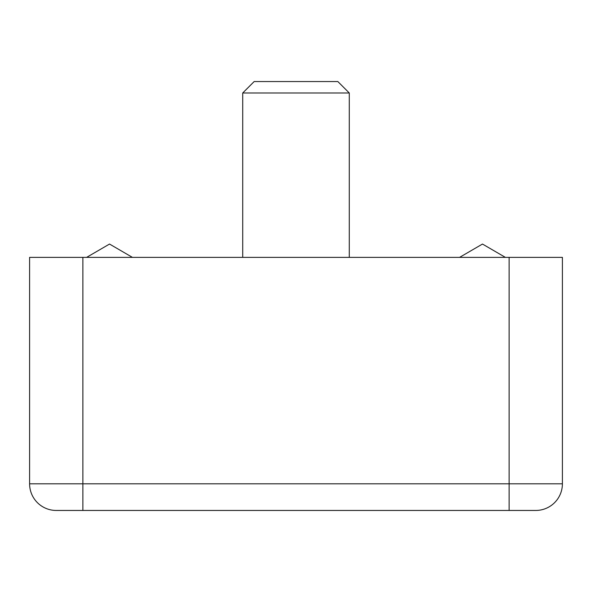 <?xml version="1.0" encoding="UTF-8"?>
<svg xmlns="http://www.w3.org/2000/svg" width="592" height="592" viewBox="0 0 592 592"><rect width="100%" height="100%" fill="white"/><g stroke="black" fill="none" stroke-linecap="round" stroke-linejoin="round"><path stroke-width="0.89" d="M242.72 257.372L242.72 92.988L349.28 92.988L349.28 257.372M242.72 92.988L254.16 81.548L337.84 81.548L349.28 92.988M29.6 483.812L29.6 257.372L562.4 257.372L562.4 483.812A26.64 26.64 0 0 1 535.76 510.452L56.24 510.452A26.64 26.64 0 0 1 29.6 483.812A26.64 26.64 0 0 0 56.24 510.452A26.64 26.64 0 0 1 29.6 483.812L82.88 483.812L82.88 257.372M562.4 483.812A26.64 26.64 0 0 1 535.76 510.452A26.64 26.64 0 0 0 562.4 483.812L509.12 483.812L509.12 257.372M459.57 257.372L482.48 244.052L505.39 257.372M86.61 257.372L109.52 244.052L132.43 257.372M509.12 510.452L509.12 483.812L82.88 483.812L82.88 510.452"/></g></svg>
